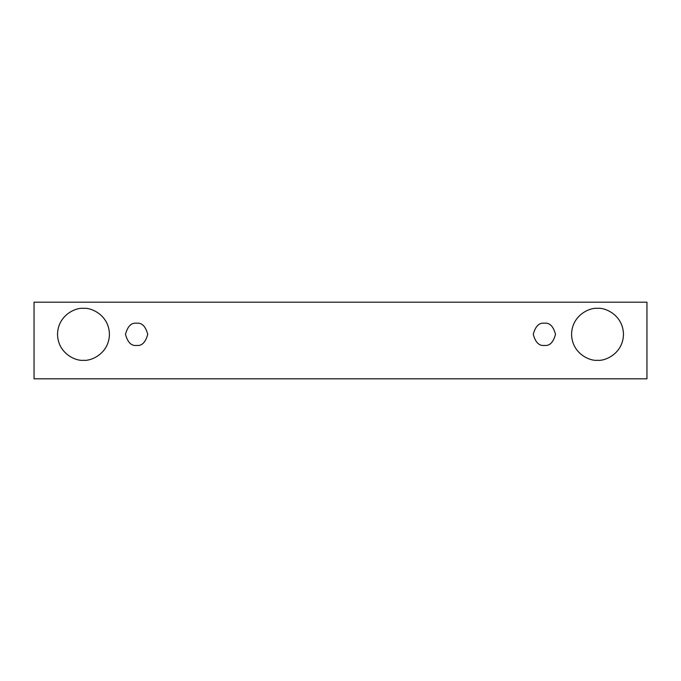<?xml version="1.0" encoding="UTF-8"?>
<svg xmlns="http://www.w3.org/2000/svg" width="681" height="681" viewBox="0 0 681 681"><rect width="100%" height="100%" fill="white"/><g stroke="black" fill="none" stroke-linecap="round" stroke-linejoin="round"><path stroke-width="1.02" d="M34.05 302.194L646.95 302.194L646.95 378.806L34.05 378.806L34.05 302.194L34.05 378.806L646.95 378.806L646.95 302.194L34.05 302.194M83.474 360.275C75.889 361.313 57.885 353.524 57.527 334.32C57.885 315.116 75.889 307.327 83.474 308.374C91.067 307.327 109.071 315.116 109.428 334.32C109.071 353.524 91.067 361.313 83.474 360.275C91.067 361.313 109.071 353.524 109.428 334.32C109.071 315.116 91.067 307.327 83.474 308.374C75.889 307.327 57.885 315.116 57.527 334.32C57.885 353.524 75.889 361.313 83.474 360.275M597.526 360.275C589.933 361.313 571.929 353.524 571.572 334.32C571.929 315.116 589.933 307.327 597.526 308.374C605.111 307.327 623.115 315.116 623.473 334.32C623.115 353.524 605.111 361.313 597.526 360.275C605.111 361.313 623.115 353.524 623.473 334.32C623.115 315.116 605.111 307.327 597.526 308.374C589.933 307.327 571.929 315.116 571.572 334.32C571.929 353.524 589.933 361.313 597.526 360.275M544.391 345.446C539.131 346.076 535.419 342.364 533.266 334.32C535.419 326.276 539.131 322.564 544.391 323.203C549.644 322.564 553.355 326.276 555.509 334.32C553.355 342.364 549.644 346.076 544.391 345.446C549.644 346.076 553.355 342.364 555.509 334.32C553.355 326.276 549.644 322.564 544.391 323.203C539.131 322.564 535.419 326.276 533.266 334.32C535.419 342.364 539.131 346.076 544.391 345.446M136.609 345.446C131.356 346.076 127.645 342.364 125.491 334.32C127.645 326.276 131.356 322.564 136.609 323.203C141.869 322.564 145.581 326.276 147.734 334.32C145.581 342.364 141.869 346.076 136.609 345.446C141.869 346.076 145.581 342.364 147.734 334.32C145.581 326.276 141.869 322.564 136.609 323.203C131.356 322.564 127.645 326.276 125.491 334.32C127.645 342.364 131.356 346.076 136.609 345.446"/></g></svg>
